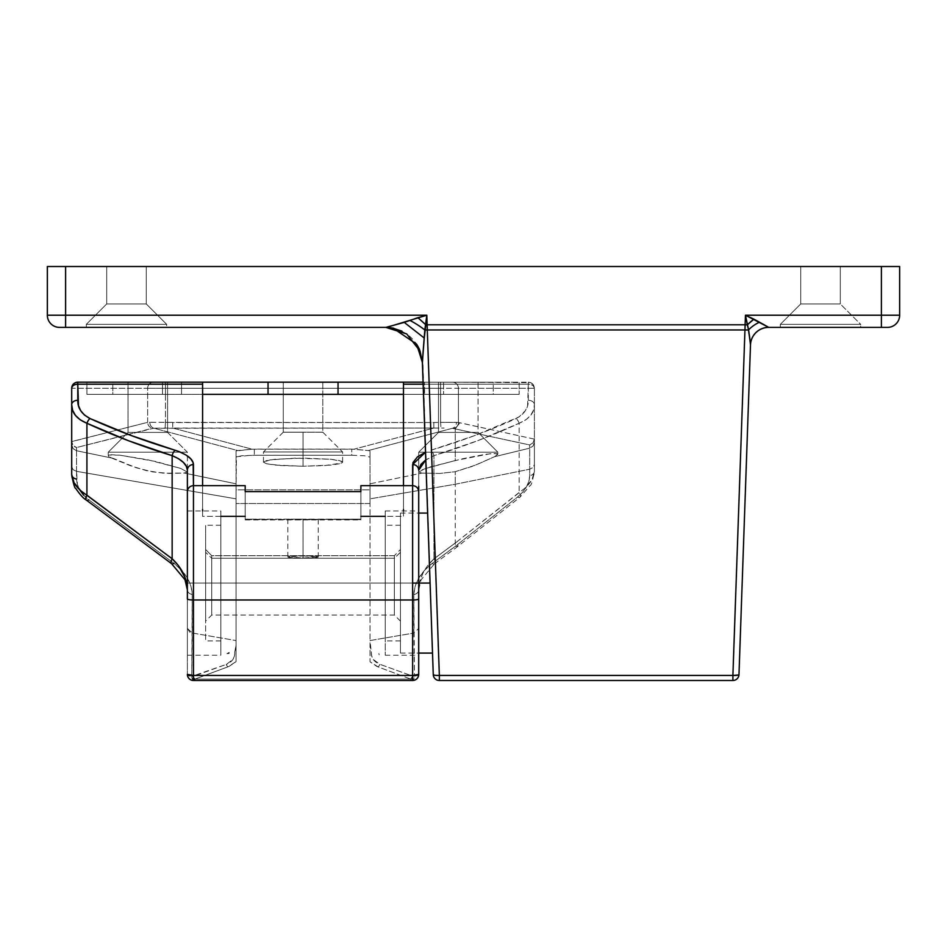 <?xml version="1.0" encoding="UTF-8"?>
<svg xmlns="http://www.w3.org/2000/svg" width="947" height="947" viewBox="0 0 947 947"><rect width="100%" height="100%" fill="white"/><g stroke="black" fill="none" stroke-linecap="round" stroke-linejoin="round"><path stroke-width="0.71" stroke-dasharray="4.74 3.55" d="M427.63 513.073L430.554 596.74L430.068 583.08L400.451 583.08L400.451 513.073L400.451 583.08L418.704 583.08L400.451 583.08L400.451 653.087L400.451 583.08L430.068 583.08L431.015 609.904M431.796 632.584L432.329 647.795M106.703 303.951L146.276 303.951L166.672 324.348L86.307 324.348L106.703 303.951L146.276 303.951L166.672 324.348L86.307 324.348L106.703 303.951L106.703 266.509L146.276 266.509L146.276 303.951L106.703 303.951L106.703 266.509L146.276 266.509L146.276 303.951L106.703 303.951L146.276 303.951L146.276 266.509L106.703 266.509L106.703 303.951L146.276 303.951L146.276 266.509L106.703 266.509L106.703 303.951L86.307 324.348L166.672 324.348L166.672 327.39L86.307 327.39L86.307 324.348L166.672 324.348L166.672 327.39L86.307 327.39L86.307 324.348L86.307 327.39L166.672 327.39L86.307 327.39L166.672 327.39L165.903 327.39L166.672 327.39L166.672 324.348L86.307 324.348L86.307 327.39L166.672 327.39L166.672 324.348L86.307 324.348L166.672 324.348L146.276 303.951L106.703 303.951L86.307 324.348L166.672 324.348L146.276 303.951L106.703 303.951M800.724 303.951L840.297 303.951L860.693 324.348L780.328 324.348L800.724 303.951L800.724 266.509L840.297 266.509L840.297 303.951L800.724 303.951L840.297 303.951L840.297 266.509L800.724 266.509L800.724 303.951L780.328 324.348L860.693 324.348L860.693 327.39L780.328 327.39L780.328 324.348L780.328 327.39L860.693 327.39L780.328 327.39L860.693 327.39L860.693 324.348L780.328 324.348L860.693 324.348L840.297 303.951L800.724 303.951M422.693 356.77L433.264 674.607L422.386 362.784L420.066 351.171L422.374 362.642C419.628 341.133 407.47 329.378 385.867 327.39L65.615 327.39L385.867 327.39L393.017 328.112M749.716 337.736L750.498 344.862L738.98 674.607L750.486 345.016A18.265 18.265 0 0 1 768.739 327.39L745.443 315.221L881.385 315.221L881.385 327.39L881.385 315.221L899.65 315.221A12.181 12.181 0 0 1 887.469 327.39L768.739 327.39L887.469 327.39A12.181 12.181 0 0 0 899.65 315.221L899.65 266.509L899.65 315.221L881.385 315.221L881.385 266.509L899.65 266.509L881.385 266.509L881.385 315.221L745.443 315.221L744.958 329.958L427.286 329.958L744.958 329.958L732.895 675.436L439.349 675.436L426.813 315.221L65.615 315.221L65.615 266.509L47.35 266.509L47.35 315.221L47.35 266.509L881.385 266.509L65.615 266.509L65.615 315.221L47.35 315.221A12.181 12.181 0 0 0 59.531 327.39L65.615 327.39L59.531 327.39A12.181 12.181 0 0 1 47.35 315.221L65.615 315.221L65.615 327.39L65.615 315.221L426.813 315.221L389.075 326.608M423.179 350.792L424.812 329.958A6.084 1.03 178 0 0 427.286 329.958A6.084 1.03 -2 0 1 424.812 329.958L425.83 324.833L427.144 324.785L425.83 324.833L426.813 315.221L439.349 680.491L732.895 680.491L439.349 680.491L439.349 675.436L732.895 675.436L732.895 680.491L745.111 324.785L427.144 324.785L745.111 324.785L745.443 315.221L748.592 329.876A6.084 1.03 2 0 1 744.958 329.958A6.084 1.03 -178 0 0 748.592 329.876A18.265 9.233 -33.6 0 1 759.506 322.229L745.443 315.221M800.724 266.509L840.297 266.509L800.724 266.509M106.703 266.509L146.276 266.509L106.703 266.509M432.104 641.297L432.519 653.087L432.104 641.297M134.332 327.39L118.659 327.39M387.962 326.881L386.956 327.129M745.455 315.304L747.301 324.868L753.907 319.163A18.265 4.617 139.6 0 0 747.301 324.868L750.498 344.862A18.265 18.171 2 0 1 768.751 327.331A18.265 18.171 -178 0 0 750.498 344.862L750.486 345.016A18.265 18.265 0 0 1 768.739 327.39L767.579 326.549M745.111 324.785L747.301 324.868M738.98 674.607A6.084 6.084 0 0 1 732.895 680.491A6.084 6.084 0 0 0 738.98 674.607A6.084 1.03 2 0 1 732.895 675.436L738.506 674.986M437.029 675.436L439.349 675.436A6.084 1.03 -2 0 1 433.264 674.607L435.064 675.282M422.374 362.405L423.049 352.355M433.264 674.607A6.084 6.084 0 0 0 439.349 680.491A6.084 6.084 0 0 1 433.264 674.607L433.738 674.986M767.567 326.537L764.679 325.046M759.506 322.229A18.265 9.233 146.4 0 0 748.592 329.876M417.899 317.695L425.83 324.833L426.813 315.221L409.944 320.441A36.531 13.613 32.3 0 1 424.812 329.958L425.83 324.833A36.531 5.575 -138 0 0 417.899 317.695M424.812 329.958A36.531 13.613 -147.7 0 0 409.944 320.441L404.274 322.394L424.244 338.043L424.812 329.958M423.096 351.799L423.463 347.561M423.723 344.519L424.244 338.043L404.274 322.394L390.105 326.348M392.046 327.922L416.644 344.246M400.451 583.08L400.451 653.087L400.451 513.073L400.451 583.08L394.354 583.08L394.354 558.245L400.451 552.302L400.451 583.08L394.354 583.08L400.451 583.08L400.451 621.125L400.451 583.08L385.228 583.08L400.451 583.08L400.451 640.918L400.451 525.242L400.451 583.08L385.228 583.08L385.228 640.918L385.228 510.942L385.228 583.08L418.704 583.08L385.228 583.08L418.704 583.08L418.704 510.942L418.704 655.217L418.704 583.08L385.228 583.08L385.228 655.217L385.228 510.942L385.228 640.918L385.228 525.242L385.228 583.08L400.451 583.08L400.451 640.918L400.451 525.242L400.451 621.125L400.451 549.485L400.451 583.08L400.451 549.485L400.451 552.302L394.354 558.245L394.354 555.688L211.726 555.688L205.629 549.485L205.629 583.08L211.726 583.08L211.726 555.688L211.726 583.08L205.629 583.08L211.726 583.08L211.726 615.041L211.726 583.08L394.354 583.08L394.354 615.041L394.354 555.688L211.726 555.688L211.726 558.245L394.354 558.245L394.354 583.08L211.726 583.08L394.354 583.08L394.354 615.041L394.354 583.08L211.726 583.08L211.726 615.041L211.726 558.245L394.354 558.245L394.354 555.688L400.451 549.485L394.354 555.688L394.354 583.08L400.451 583.08M268.037 394.354L338.043 394.354L268.037 394.354M187.376 470.197L187.376 589.874L187.376 452.193L167.583 432.412L128.011 432.412L167.583 432.412L187.376 452.193L108.23 452.193L128.011 432.412L128.011 382.186L167.583 382.186L167.583 432.412L128.011 432.412L167.583 432.412L167.583 382.186L128.011 382.186L128.011 432.412L108.23 452.193L187.376 452.193L187.376 472.08L180.699 468.422L155.521 461.461L119.819 455.176L111.237 454.726L108.23 455.673L108.23 452.193L108.23 455.673L111.497 457.981L76.565 450.736L76.565 447.54L153.816 428.198L237.756 450.559L236.075 451.009L236.075 483.81L184.097 473.038L163.914 473.24L146.986 470.777L130.662 465.829L111.497 457.981L76.553 450.736L76.553 471.346L236.075 498.844L236.075 483.81L184.097 473.038L187.376 472.08L180.699 468.422L147.803 459.78L119.819 455.176L108.988 455.034L108.23 455.673L109.059 456.679L135.847 467.64L152.727 471.926L169.099 473.429L184.097 473.038L187.376 472.08M438.497 432.412L478.069 432.412L497.85 452.193L418.704 452.193L438.497 432.412L438.497 382.186L478.069 382.186L478.069 432.412L438.497 432.412L478.069 432.412L478.069 382.186L438.497 382.186L478.069 382.186L438.497 382.186L438.497 432.412L418.704 452.193L497.85 452.193L497.85 454.264L494.535 453.435L485.16 454.347L463.367 458.585L429.24 467.191L421.439 470.091L418.704 472.151L418.704 452.193L418.704 472.151L421.983 473.098L370.005 483.81L370.005 451.009L370.005 457.129L364.654 455.791L351.739 455.235L250.777 455.27L236.43 456.762L236.075 489.859L370.005 489.859L370.005 457.129L370.005 503.532L236.075 503.532L236.075 661.645L229.091 666.392L194.999 679.082L410.678 679.082L376.942 666.475L370.005 661.775L370.005 483.81L370.005 498.844L455.235 484.248L529.716 469.203L529.728 448.156L494.583 456.691L473.228 466.066L455.235 471.701L455.235 484.248L455.235 471.701L439.929 473.441L421.983 473.098L370.005 483.81L370.005 451.009L368.312 450.559L452.382 428.304L529.716 444.96L529.716 448.156L494.583 456.691L497.85 454.264L497.009 453.637L490.534 453.672L455.235 460.538L455.235 428.766L455.235 460.538L424.753 468.729L418.704 472.151L421.983 473.098L439.929 473.441L455.235 471.701L475.962 464.977L494.583 456.691L497.85 454.264L497.85 452.193L418.704 452.193L497.85 452.193L478.069 432.412L438.497 432.412M303.04 432.199L283.26 432.199L303.04 432.199L303.04 451.979L303.04 432.199L283.26 432.199L283.26 382.186L322.82 382.186L322.82 432.199L303.04 432.199L322.82 432.199L322.82 382.186L303.04 382.186L338.043 382.186L268.037 382.186L322.82 382.186L283.26 382.186L283.26 432.199L303.04 432.199L303.04 451.979L263.467 451.979L303.04 451.979L263.467 451.979L303.04 451.979L303.04 458.076L275.056 459.271L266.486 460.597L263.467 462.16L266.486 463.734L275.056 465.06L303.04 466.255L303.04 451.979L303.04 466.255L281.058 465.569L266.486 463.734L263.467 462.16L270.144 459.887L295.322 458.147L331.024 459.271L341.855 461.367L342.613 462.16L341.855 462.965L325.022 465.569L303.04 466.255L331.024 465.06L339.594 463.734L342.613 462.16L339.594 460.597L331.024 459.271L303.04 458.076L303.04 451.979L342.613 451.979L303.04 451.979L303.04 432.199L322.82 432.199L303.04 432.199M288.492 519.157L245.202 519.157L245.202 491.611L245.202 519.157L303.04 519.891L303.04 558.032A15.223 1.065 0 0 1 287.817 556.966A15.223 1.065 0 0 1 303.04 555.901L303.04 519.157L290.611 519.157L303.04 519.157L303.04 555.901L318.263 556.966L303.04 558.032L287.817 556.966L303.04 555.901A15.223 1.065 0 0 1 318.263 556.966A15.223 1.065 0 0 1 303.04 558.032L303.04 519.891L318.038 519.56L303.04 519.157L360.878 519.643L360.878 486.048M205.629 583.08L205.629 621.125L205.629 583.08L220.852 583.08L205.629 583.08L205.629 640.918L205.629 525.242L205.629 621.125L205.629 549.485L205.629 583.08L220.852 583.08L220.852 640.918L220.852 583.08L187.376 583.08L187.376 510.942L187.376 583.08L220.852 583.08L220.852 510.942L220.852 655.217L220.852 510.942L220.852 640.918L220.852 525.242L220.852 583.08L187.376 583.08L187.376 655.217L187.376 510.942L187.376 583.08L220.852 583.08L220.852 655.217L220.852 525.242L220.852 583.08L205.629 583.08L205.629 525.242L205.629 583.08L205.629 552.302L211.726 558.245L211.726 583.08L205.629 583.08M245.202 485.681L245.202 519.903L245.202 519.157L360.878 519.157L360.878 491.611L360.878 519.157L245.202 519.643L245.202 486.048M403.493 470.659L403.493 485.681L412.62 485.681L403.493 485.681L403.493 516.352L360.878 516.352L360.878 485.681M245.202 516.352L202.587 516.352L202.587 485.681L193.46 485.681L202.587 485.681L202.587 470.659M83.691 495.222L88.734 499.779L173.964 563.37L181.528 570.201L187.34 578.025L190.986 586.3L192.229 594.456L192.229 632.998L187.376 628.394L187.376 589.874L187.376 674.394L187.376 628.394L189.731 632.111L192.229 632.998L236.075 640.563L236.075 661.645L236.075 451.009L236.075 640.563L236.075 498.844L76.565 471.346L77.394 484.497L79.82 490.013M187.376 491.765A6.084 6.084 0 0 1 193.46 485.681A6.084 6.084 0 0 0 187.376 491.765L187.376 486.32M418.704 628.441L418.704 470.197L418.704 674.394L418.704 628.441L413.839 633.046L413.839 594.538L415.094 586.371L418.74 578.108L424.54 570.295L432.104 563.477L455.282 546.348L517.547 497.033L522.59 492.251L526.461 486.865L528.888 481.23L529.716 475.749L529.716 469.203L455.235 484.248L455.235 546.253L455.235 484.248L370.005 498.844L370.005 640.563L413.839 633.046L370.005 640.563L371.686 655.987L373.142 659.337L379.676 664.226L412.549 676.075L414.478 676.099L413.851 633.046L418.704 628.453M418.704 486.32L418.704 490.404M418.704 491.765A6.084 6.084 0 0 0 412.62 485.681A6.084 6.084 0 0 1 418.704 491.765L418.704 493.517M252.044 449.186L354 449.186L433.833 428.044L172.709 428.044L252.044 449.186L254.341 449.115L254.341 455.235L351.739 455.235L351.739 449.115L254.341 449.115L254.341 455.235L241.426 455.791L236.075 457.129L236.075 451.009L252.044 449.186L237.756 450.559L153.816 428.198L172.709 428.044L252.044 449.186M424.836 460.55L433.927 455.649C464.113 446.416 492.523 435.608 519.157 423.262C529.444 418.905 534.51 412.703 534.38 404.665L533.481 410.205L530.687 415.331L525.905 419.793L519.157 423.262L519.157 492.476L519.157 423.262L477.88 440.627L433.927 455.649L433.927 558.884L456.951 541.743L525.467 487.693L532.06 479.49L534.38 471.192L534.38 388.27L534.38 471.192L534.38 388.27L440.615 388.27L458.431 388.27L458.431 422.445L458.431 388.27L534.38 388.27L534.38 439.112L458.431 422.445L440.615 422.338L440.615 388.27L147.649 388.27L165.465 388.27L165.465 422.315L165.465 388.27L440.615 388.27L440.615 422.338L433.833 422.528L147.649 422.338L147.649 388.27L71.7 388.27L71.7 441.539L71.7 388.27L147.649 388.27L147.649 422.338L71.7 441.539L71.7 474.459L71.7 466.682L73.073 469.688L76.553 471.346L73.073 469.688L71.7 466.682L71.7 444.794L73.073 448.629L76.553 450.736L76.553 471.346M71.7 388.27L73.511 383.937L77.784 382.186L440.615 382.186L440.615 388.27L440.615 382.186L403.493 382.186L424.528 382.186L424.528 394.354L424.528 382.186L493.28 382.186L493.28 394.354L403.493 394.354L403.493 382.186L403.493 516.352L403.493 394.354L519.157 394.354L519.157 382.186L519.157 394.354L519.157 382.186L403.493 382.186L493.28 382.186L493.28 394.354L519.157 394.354L86.923 394.354L202.587 394.354L202.587 516.352L202.587 382.186L86.923 382.186L202.587 382.186L202.587 394.354L112.8 394.354L112.8 382.186L181.552 382.186L181.552 394.354L181.552 382.186L202.587 382.186L165.465 382.186L528.296 382.186A6.084 6.084 0 0 1 534.38 388.27A6.084 4.06 180 0 0 528.296 384.21L527.597 405.612L525.419 410.607L519.086 416.905L474.838 435.537L430.885 450.263A6.084 2.948 73 0 1 433.927 455.649L433.927 558.884L427.63 565.702L422.788 573.515L419.746 581.778L418.704 589.945A6.084 4.688 0 0 1 413.839 594.538A6.084 4.688 180 0 0 418.704 589.945L421.084 579.824L434.519 563.761A6.084 2.557 53.3 0 1 432.104 563.477A6.084 2.557 -126.7 0 0 434.566 563.737A6.084 2.557 -126.7 0 0 433.927 558.884C424.197 568.046 419.119 578.404 418.704 589.945M167.583 382.186L128.011 382.186L167.583 382.186M171.514 563.619A6.084 2.557 126.7 0 0 173.964 563.37C185.648 572.556 191.732 582.914 192.229 594.456A6.084 4.688 -0 0 1 187.376 589.874A6.084 4.688 180 0 0 192.229 594.456L191.744 676.395L226.44 664.356L232.974 659.42L234.406 656.058L236.075 645.108L236.075 640.563L192.229 632.998L191.744 676.395A6.084 2.083 0 0 1 187.376 674.394A6.084 6.084 0 0 0 193.46 680.491L412.62 680.491L194.999 680.491L194.999 679.082L410.678 679.082L410.678 680.491L410.678 679.082L378.184 666.96L370.005 661.775L370.005 645.096L371.378 652.27C370.999 657.703 373.769 661.693 379.676 664.226L379.901 664.309A6.084 2.379 -69.4 0 1 378.184 666.96A6.084 2.379 110.6 0 0 379.901 664.309L412.549 676.075A6.084 2.356 -69.6 0 1 410.678 679.082L412.549 676.075L411.85 679.259L410.678 680.491A6.084 1.941 90 0 0 412.549 676.075L414.478 676.099L413.839 594.538C414.336 582.997 420.421 572.639 432.104 563.477L455.235 546.253L458.005 546.017L456.951 541.743L433.927 558.884A6.084 2.557 53.3 0 1 434.519 563.761L457.602 546.585L519.891 497.258A6.084 2.51 -128.4 0 0 519.157 492.476A6.084 2.51 51.6 0 1 519.939 497.222A6.084 2.51 51.6 0 1 517.547 497.033C525.336 490.558 529.397 483.455 529.716 475.749L529.716 444.96L452.382 428.304L368.312 450.559L370.005 451.009L370.005 457.129L364.654 455.791L351.739 455.235L351.739 449.115L368.312 450.559L354 449.186L433.833 428.044L444.403 428.044L152.36 428.269L76.565 447.54L76.565 450.736M76.766 382.268L153.592 382.186A6.084 5.942 -90 0 0 147.649 388.27A6.084 5.942 90 0 1 153.592 382.186L165.465 382.186L165.465 394.354L519.157 394.354L519.157 382.186L443.587 382.186L443.587 394.354L443.587 382.186L440.615 382.186L440.615 394.354L440.615 382.186L452.488 382.186A6.084 5.942 -90 0 1 458.431 388.27A6.084 5.942 90 0 0 452.488 382.186L530.616 382.647L532.593 383.961L534.38 388.27L532.593 383.961L528.296 382.186L528.296 384.21L423.131 384.21L528.296 384.21L528.296 400.285C528.521 407.991 524.46 414.064 516.115 418.515C489.481 430.625 461.071 441.207 430.885 450.263A6.084 2.948 -107 0 1 433.927 455.649L425.771 459.851M370.005 503.532L370.005 489.859L236.075 489.859L236.075 503.532L370.005 503.532M86.319 500.075A6.084 2.557 126.7 0 0 88.734 499.779L173.964 563.37M76.565 471.346L76.565 479.052C76.885 486.746 80.945 493.659 88.734 499.779M74.659 446.771L76.565 447.54L73.108 445.433L74.659 446.771M76.553 450.736L73.073 448.629L71.7 444.794L71.7 441.539L73.108 445.433L71.7 441.645L147.649 422.338A6.084 5.931 -104.3 0 0 152.36 428.269A6.084 5.931 75.7 0 1 147.649 422.338L149.839 422.267A6.084 5.209 -87.9 0 0 153.816 428.198A6.084 5.209 92.1 0 1 149.839 422.267L165.465 422.315L165.133 428.02L165.465 422.315L172.709 422.528L172.709 428.044L172.709 422.528L433.833 422.528L433.833 428.044L433.833 422.528L440.615 422.338L440.923 428.044L440.615 422.338L456.43 422.374A6.084 5.268 -91.6 0 1 452.382 428.304A6.084 5.268 88.4 0 0 456.43 422.374L458.431 422.445A6.084 5.931 -75.7 0 1 453.72 428.387A6.084 5.931 104.3 0 0 458.431 422.445L459.851 422.812L455.329 428.695L459.851 422.812L534.38 439.112L533.043 442.817L529.716 444.96L533.043 442.817L534.38 439.006L534.38 442.261L533.078 446.013L529.716 448.156L533.078 446.013L534.38 442.261L534.38 464.575L533.078 467.51L529.728 469.203L533.078 467.51L534.38 464.575L534.38 471.192A6.084 4.688 0 0 1 529.716 475.749A6.084 4.688 180 0 0 534.38 471.192C533.966 478.898 528.9 486 519.157 492.476L456.951 541.743L458.005 546.017L455.282 546.348L517.547 497.033A6.084 2.51 -128.4 0 0 519.891 497.258L530.284 485.373C531.267 485.503 532.628 480.78 534.38 471.192M418.704 674.394A6.084 1.787 0 0 1 414.478 676.099A6.084 1.941 -90 0 1 412.62 680.491L413.78 679.271L414.478 676.099L418.704 674.394C418.349 678.099 416.325 680.124 412.62 680.491A6.084 6.084 0 0 0 418.704 674.394M519.157 423.262A6.084 2.829 -114.9 0 0 516.115 418.515A6.084 2.829 65.1 0 1 519.157 423.262M534.38 404.665A6.084 4.38 180 0 0 528.296 400.285A6.084 4.38 -0 0 1 534.38 404.665M76.115 382.422L73.487 383.961L71.83 387.003M192.904 680.195L193.46 680.491C189.755 680.124 187.731 678.099 187.376 674.394L191.744 676.395L192.904 680.195M193.271 676.371A6.084 1.823 -90 0 0 194.999 680.491L193.46 680.491A6.084 1.823 90 0 1 191.744 676.395L193.271 676.371L194.999 680.491L193.271 676.371L226.215 664.427A6.084 2.368 -110.5 0 0 227.825 666.889L194.999 679.082A6.084 2.356 69.7 0 1 193.271 676.371M234.702 652.317L236.075 645.108L236.075 661.645L227.825 666.889A6.084 2.368 69.5 0 1 226.215 664.427L226.44 664.356C232.346 661.799 235.105 657.786 234.702 652.317M418.704 583.08L418.704 655.217L418.704 583.08M385.228 583.08L385.228 525.242L385.228 583.08M187.376 583.08L187.376 655.217L187.376 583.08M211.726 555.688L211.726 558.245L205.629 552.302L205.629 549.485L211.726 555.688M303.04 451.979L342.613 451.979L303.04 451.979M187.376 452.193L108.23 452.193L187.376 452.193M534.38 388.27C534.013 384.577 531.989 382.541 528.296 382.186L528.296 384.21C531.989 384.446 534.013 385.808 534.38 388.27M220.852 516.352L202.587 516.352L202.587 510.942M318.038 519.56L288.042 519.56M360.878 516.352L360.878 519.903L360.878 519.157L317.588 519.157M403.493 510.942L403.493 516.352L385.228 516.352M403.493 485.681L403.493 509.474M202.587 509.474L202.587 485.681M86.923 382.186L86.923 394.354L112.8 394.354L112.8 382.186L86.923 382.186L86.923 394.354L86.923 382.186L162.493 382.186L162.493 394.354L86.923 394.354L86.923 382.186M162.493 382.186L165.465 382.186L165.465 394.354L162.493 394.354L162.493 382.186M268.037 382.186L338.043 382.186L268.037 382.186M229.138 652.424L226.937 653.655L229.067 653.466L229.138 652.424L226.937 653.655L229.067 653.466L229.138 652.424M379.143 654.827L378.883 653.537L379.143 654.827M400.451 653.087L418.704 653.087M420.054 351.088L420.302 352.32M393.597 328.171L392.579 328.088M420.93 353.681C411.472 334.54 417.615 346.259 417.757 346.105L420.101 351.207M400.451 513.073L418.704 513.073M283.26 432.199L263.467 451.979L263.467 462.16M287.817 556.966L287.817 519.43M400.451 621.125L394.354 615.041L211.726 615.041L205.629 621.125M220.852 640.918L205.629 640.918M187.376 510.942L220.852 510.942M400.451 640.918L385.228 640.918M385.228 510.942L418.704 510.942M385.228 655.217L418.704 655.217M400.451 525.242L385.228 525.242M187.376 655.217L220.852 655.217M220.852 525.242L205.629 525.242M318.263 519.43L318.263 556.966M322.82 432.199L342.613 451.979L342.613 462.16M245.202 519.903L360.878 519.903"/><path stroke-width="1.42" d="M432.329 647.76L430.068 583.08L418.704 583.08L430.068 583.044L433.264 674.607L422.398 361.34M431.003 609.868L431.796 632.584M390.105 326.348L385.867 327.39L65.615 327.39L385.867 327.39L406.701 333.924L420.066 351.171L416.538 344.116L393.017 328.112M392.046 327.922L385.867 327.39L404.274 322.394L424.244 338.043L422.374 362.63L433.264 674.607A6.084 6.084 0 0 0 439.349 680.491L732.895 680.491L439.349 680.491A6.084 6.084 0 0 1 433.264 674.607A6.084 1.03 -2 0 0 439.349 675.436L732.895 675.436L744.958 329.958L427.286 329.958L439.349 675.436L439.349 680.491L439.349 675.436L437.029 675.436M389.88 326.407L426.813 315.221L47.35 315.221L65.615 315.221L65.615 266.509L47.35 266.509L47.35 315.221L47.35 266.509L881.385 266.509L881.385 327.39L887.469 327.39A12.181 12.181 0 0 0 899.65 315.221L899.65 266.509L65.615 266.509L65.615 315.221L426.813 315.221L427.144 324.785L745.111 324.785L745.443 315.221L881.385 315.221L881.385 266.509L899.65 266.509L899.65 315.221L881.385 315.221L899.65 315.221A12.181 12.181 0 0 1 887.469 327.39L768.739 327.39L881.385 327.39L881.385 315.221L745.443 315.221L768.739 327.39A18.265 18.265 0 0 0 750.486 345.016A18.265 18.265 0 0 1 768.739 327.39L759.506 322.229A18.265 9.233 -33.6 0 0 748.592 329.876L749.728 337.819L748.592 329.876A6.084 1.03 -178 0 1 744.958 329.958L745.111 324.785L427.144 324.785L427.286 329.958L744.958 329.958L732.895 675.436L439.349 675.436L427.286 329.958A6.084 1.03 178 0 1 424.812 329.958L422.469 359.978M65.615 327.39L59.531 327.39L65.615 327.39L65.615 315.221L65.615 327.39M118.659 327.39L134.332 327.39M748.592 329.876L745.443 315.221L745.111 324.785L747.301 324.868A18.265 4.617 139.6 0 1 753.907 319.163L759.506 322.229A18.265 9.233 146.4 0 0 748.592 329.876L747.301 324.868L745.111 324.785L744.958 329.958A6.084 1.03 2 0 0 748.592 329.876L750.498 344.862A18.265 18.171 -178 0 1 768.751 327.331A18.265 18.171 2 0 0 750.498 344.862L738.98 674.607A6.084 6.084 0 0 1 732.895 680.491L732.895 675.436L732.895 680.491A6.084 6.084 0 0 0 738.98 674.607L750.498 344.862L749.728 337.819M47.35 315.221A12.181 12.181 0 0 0 59.531 327.39A12.181 12.181 0 0 1 47.35 315.221M387.962 326.881L386.956 327.129M404.274 322.394L409.944 320.441A36.531 13.613 -147.7 0 1 424.812 329.958A6.084 1.03 -2 0 0 427.286 329.958L427.144 324.785L425.83 324.833L424.244 338.043L404.274 322.394M738.506 674.986L732.895 675.436A6.084 1.03 2 0 0 738.98 674.607M745.443 315.221L753.907 319.163L747.301 324.868L745.455 315.304M423.049 352.355L423.179 350.792M435.064 675.282L433.738 674.986M416.644 344.246L422.374 362.405L433.264 674.607M425.83 324.833L427.144 324.785L426.813 315.221L424.812 329.958A36.531 13.613 32.3 0 0 409.944 320.441L417.899 317.695A36.531 5.575 -138 0 1 425.83 324.833L417.899 317.695L426.813 315.221L425.83 324.833M764.679 325.046L760.37 322.738M422.693 356.77L423.096 351.799M423.463 347.561L423.723 344.519M418.704 513.073L427.63 513.073L422.386 362.879L420.101 351.207M202.587 485.681L193.46 485.681L193.141 462.645L190.714 458.774L186.003 455.01L179.255 451.66L131.242 435.537L89.965 418.515L84.461 415.035L80.661 410.619L78.483 405.612L77.784 384.21L202.587 384.21L202.587 382.186L423.06 382.186L338.043 382.186L338.043 394.354L338.043 382.186L268.037 382.186L268.037 394.354L268.037 382.186L77.784 382.186L77.784 384.21L202.587 384.21L202.587 485.681L193.46 485.681L193.46 599.996L412.62 599.996L412.62 583.08L418.704 583.08L418.704 491.765A6.084 6.084 0 0 0 412.62 485.681L412.62 583.08L412.62 485.681L403.493 485.681L403.493 384.21L423.131 384.21L403.493 384.21L403.493 470.659M245.202 486.048L245.202 491.611L245.202 485.681L193.46 485.681L193.46 464.527C193.105 459.046 187.009 454.3 175.195 450.263C145.009 441.207 116.599 430.625 89.965 418.515C81.62 414.076 77.559 408.003 77.784 400.285L77.784 384.21A6.084 4.06 180 0 0 71.7 388.27A6.084 6.084 0 0 1 77.784 382.186L75.464 382.647M360.878 486.048L360.878 491.611L245.202 491.611L360.878 491.611L360.878 485.681L403.493 485.681M418.704 493.517L418.704 674.394A6.084 6.084 0 0 1 412.62 680.491L193.46 680.491L412.62 680.491L412.62 675.46L193.46 675.46L193.46 599.996A6.084 1.054 180 0 1 187.376 598.942L187.376 491.765A6.084 6.084 0 0 1 193.46 485.681A6.084 6.084 0 0 0 187.376 491.765L187.376 598.942A6.084 1.054 -0 0 0 193.46 599.996L412.62 599.996L412.62 675.46L193.46 675.46L193.46 485.681M187.376 486.32L187.376 470.197A6.084 5.67 -0 0 1 193.46 464.527A6.084 5.67 180 0 0 187.376 470.197L187.376 491.765M418.704 490.404L418.704 486.32M88.734 499.779A6.084 2.557 -53.3 0 1 86.284 500.04A6.084 2.557 -53.3 0 1 86.923 495.186C77.181 489.066 72.114 482.153 71.7 474.459L71.7 388.27L71.7 474.459L74.02 482.674L80.613 490.641L172.153 558.777L172.153 455.649L128.2 440.627L86.923 423.262L86.923 495.186L86.923 423.262L80.187 419.805L75.405 415.342L72.599 410.205L71.7 404.665A6.084 4.38 -0 0 1 77.784 400.285A6.084 4.38 180 0 0 71.7 404.665C71.57 412.714 76.648 418.905 86.923 423.262A6.084 2.829 -65.1 0 1 89.965 418.515A6.084 2.829 114.9 0 0 86.923 423.262C113.557 435.608 141.967 446.416 172.153 455.649L178.604 458.739L183.398 462.432L186.358 466.35L187.376 470.197C187.151 464.681 182.084 459.828 172.153 455.649A6.084 2.948 -73 0 1 175.195 450.263A6.084 2.948 107 0 0 172.153 455.649L172.153 558.777A6.084 2.557 126.7 0 0 171.514 563.619A6.084 2.557 -53.3 0 1 172.153 558.777L86.923 495.186A6.084 2.557 126.7 0 0 86.319 500.075L171.549 563.654A6.084 2.557 -53.3 0 0 173.964 563.37M202.587 470.659L202.587 382.186L77.784 382.186C74.091 382.541 72.067 384.577 71.7 388.27C72.067 385.808 74.091 384.446 77.784 384.21L77.784 382.186M412.62 485.681L412.62 464.527A6.084 5.67 -0 0 1 418.704 470.197A6.084 5.67 180 0 0 412.62 464.527L425.499 452.204L417.449 456.868L412.939 462.645L412.62 485.681A6.084 6.084 0 0 1 418.704 491.765M79.82 490.013L83.691 495.222M178.45 565.608L172.153 558.777C181.883 567.963 186.961 578.333 187.376 589.874L185.056 577.552L178.45 565.608M425.771 459.851L418.704 470.197L420.965 464.373L425.771 459.863M193.46 675.46L193.46 680.491L193.46 675.46L187.376 674.394A6.084 1.054 0 0 0 193.46 675.46M187.376 589.874L184.996 579.742L171.549 563.654M71.7 474.459A6.084 4.688 180 0 0 76.565 479.052A6.084 4.688 0 0 1 71.7 474.459C73.333 483.692 74.695 488.38 75.807 488.51C80.104 494.76 83.608 498.607 86.319 500.075M418.704 674.394L412.62 675.46L412.62 680.491C416.325 680.124 418.349 678.099 418.704 674.394L418.704 598.942A6.084 1.054 180 0 1 412.62 599.996L412.62 675.46A6.084 1.054 0 0 0 418.704 674.394M418.704 583.08L412.62 583.08L412.62 599.996A6.084 1.054 -0 0 0 418.704 598.942L418.704 583.08M71.83 387.003L71.7 388.27M187.376 674.394C187.731 678.099 189.755 680.124 193.46 680.491A6.084 6.084 0 0 1 187.376 674.394M187.376 472.08L187.376 470.197M403.493 382.186L403.493 384.21L403.493 382.186M202.587 394.354L403.493 394.354L202.587 394.354M245.202 516.352L220.852 516.352M385.228 516.352L360.878 516.352M403.493 509.474L403.493 510.942M202.587 510.942L202.587 509.474M418.704 653.087L432.519 653.087M419.071 348.697C412.892 337.546 420.634 351.041 419.379 349.384L420.16 351.396M392.543 328.076L401.954 331.13L392.579 328.088L385.867 327.39L393.609 328.171M420.302 352.32L421.735 360.381"/></g></svg>
